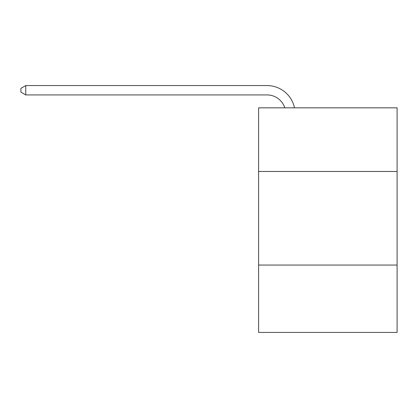 <?xml version="1.0" encoding="UTF-8"?>
<svg xmlns="http://www.w3.org/2000/svg" width="418" height="418" viewBox="0 0 418 418"><rect width="100%" height="100%" fill="white"/><g stroke="black" fill="none" stroke-linecap="round" stroke-linejoin="round"><path stroke-width="0.63" d="M397.1 171.474L397.1 107.839L258.601 107.839L258.601 171.474L397.1 171.474L397.1 332.435L258.601 332.435L258.601 171.474M397.1 265.054L258.601 265.054M267.018 85.565L25.764 85.565L267.018 85.565A28.074 28.074 0 0 1 294.491 107.839M284.815 107.839A18.716 18.716 0 0 0 267.018 94.923A18.716 18.716 0 0 1 284.815 107.839A18.716 18.716 0 0 0 267.018 94.923A18.716 18.716 0 0 1 284.815 107.839A18.716 18.716 0 0 0 267.018 94.923A18.716 18.716 0 0 1 284.815 107.839A18.716 18.716 0 0 0 267.018 94.923A18.716 18.716 0 0 1 284.815 107.839A18.716 18.716 0 0 0 267.018 94.923A18.716 18.716 0 0 1 284.815 107.839A18.716 18.716 0 0 0 267.018 94.923A18.716 18.716 0 0 1 284.815 107.839A18.716 18.716 0 0 0 267.018 94.923A18.716 18.716 0 0 1 284.815 107.839A18.716 18.716 0 0 0 267.018 94.923A18.716 18.716 0 0 1 284.815 107.839A18.716 18.716 0 0 0 267.018 94.923A18.716 18.716 0 0 1 284.815 107.839A18.716 18.716 0 0 0 267.018 94.923A18.716 18.716 0 0 1 284.815 107.839A18.716 18.716 0 0 0 267.018 94.923A18.716 18.716 0 0 1 284.815 107.839A18.716 18.716 0 0 0 267.018 94.923A18.716 18.716 0 0 1 284.815 107.839A18.716 18.716 0 0 0 267.018 94.923A18.716 18.716 0 0 1 284.815 107.839A18.716 18.716 0 0 0 267.018 94.923L25.764 94.923L20.9 92.117L20.9 88.37L25.764 85.565L25.764 94.923"/></g></svg>
